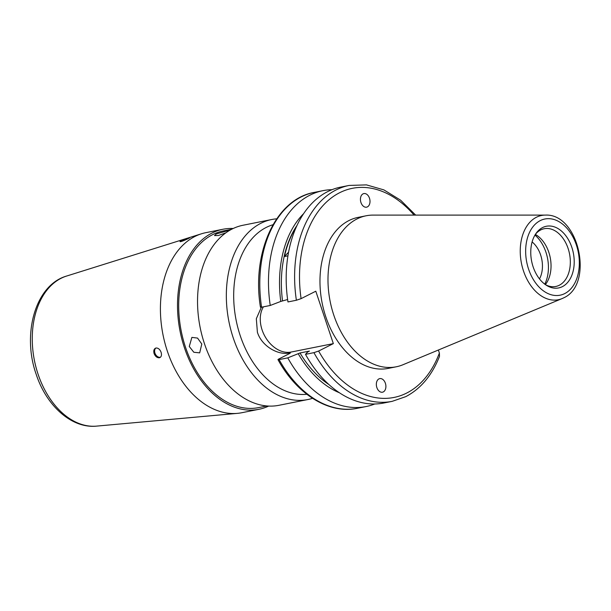 <?xml version="1.0" encoding="UTF-8"?>
<svg xmlns="http://www.w3.org/2000/svg" width="611" height="611" viewBox="0 0 611 611"><rect width="100%" height="100%" fill="white"/><g stroke="black" fill="none" stroke-linecap="round" stroke-linejoin="round"><path stroke-width="0.92" d="M156.057 348.003C153.995 348.682 153.346 350.538 154.094 353.555C155.331 356.473 157.073 357.878 159.326 357.771C161.327 357.122 161.923 355.304 161.105 352.31C159.937 349.362 158.249 347.926 156.057 348.003L155.4 348.224M159.326 357.771L159.983 357.55M181.734 241.345C186.156 239.833 192.961 236.404 188.127 238.122C183.598 239.329 176.8 242.758 181.734 241.345L180.069 241.589M189.738 237.732L188.127 238.122M263.425 306.829A27.885 20.209 -116.8 0 0 262.088 329.887A27.885 20.209 -116.8 0 0 291.012 352.066L333.339 343.619L318.621 351.042A106.612 72.037 78.7 0 0 406.689 393.056A106.612 72.037 78.7 0 0 439.385 353.036L439.5 356.396C431.931 375.437 420.681 388.856 405.742 396.654L392.209 401.335A110.079 74.382 78.7 0 1 313.917 352.654L318.621 351.042M289.53 353.578A86.609 58.519 78.7 0 1 289.163 352.998C290.553 352.768 290.637 352.982 289.423 353.632C290.637 352.982 290.553 352.768 289.163 352.998C278.456 355.426 261.791 346.429 257.399 332.254L256.322 318.728L261.371 307.241M367.402 206.885A6.927 4.682 78.7 0 0 368.433 206.098A6.927 4.682 78.7 0 0 369.159 197.384A6.927 4.682 78.7 0 0 363.041 193.863A6.927 4.682 78.7 0 0 362.01 194.642A6.927 4.682 78.7 0 0 361.277 203.356A6.927 4.682 78.7 0 0 367.402 206.885M378.942 378.896A6.927 4.682 78.7 0 0 376.368 385.182A6.927 4.682 78.7 0 0 380.019 391.758A6.927 4.682 78.7 0 0 383.296 391.918A6.927 4.682 78.7 0 0 385.869 385.633A6.927 4.682 78.7 0 0 382.219 379.049A6.927 4.682 78.7 0 0 378.942 378.896M542.606 227.552A31.444 21.248 78.7 0 0 536.237 233.135A31.444 21.248 78.7 0 0 546.685 285.467A31.444 21.248 78.7 0 0 562.372 286.643A31.444 21.248 78.7 0 0 571.835 247.333A31.444 21.248 78.7 0 0 542.606 227.552M545.608 284.764A29.45 19.896 78.7 0 0 555.75 286.475A29.45 19.896 78.7 0 0 559.241 285.268A29.45 19.896 78.7 0 0 568.879 251.052A29.45 19.896 78.7 0 0 544.218 228.72A29.45 19.896 78.7 0 0 540.727 229.935A29.45 19.896 78.7 0 0 535.511 234.196M545.386 215.103C578.9 213.254 594.358 284.482 563.571 297.901L562.051 298.603A42.953 29.023 78.7 0 1 523.153 269.917A42.953 29.023 78.7 0 1 536.412 217.249A42.953 29.023 78.7 0 1 545.386 215.103L373.069 215.103A76.994 52.027 78.7 0 0 366.111 215.782L358.099 217.386A76.994 52.027 78.7 0 0 348.965 220.548A76.994 52.027 78.7 0 0 323.761 310.006A76.994 52.027 78.7 0 0 388.237 368.395L396.256 366.791A76.994 52.027 78.7 0 0 402.939 364.752L562.051 298.603A42.953 29.023 78.7 0 0 563.418 297.969M366.111 215.782A76.994 52.027 78.7 0 0 356.977 218.952A76.994 52.027 78.7 0 0 331.781 308.41A76.994 52.027 78.7 0 0 396.256 366.791M289.423 353.632L278.807 358.993C277.608 359.635 277.707 359.841 279.105 359.604L287.773 357.87A110.079 74.382 78.7 0 0 366.073 406.552A110.079 74.382 78.7 0 0 374.772 403.986M278.807 358.993C277.608 359.635 277.707 359.841 279.105 359.604A110.079 74.382 78.7 0 0 357.397 408.285C328.901 414.38 296.847 394.248 277.974 359.635M303.644 213.629A100.112 67.645 78.7 0 0 280.762 301.429L270.245 305.469L261.569 307.203C260.171 307.432 260.072 307.226 261.271 306.585M331.994 189.685A110.079 74.382 78.7 0 0 322.982 190.655A110.079 74.382 78.7 0 0 309.922 195.176A110.079 74.382 78.7 0 0 270.245 305.469M287.773 357.87L300.016 352.967A97.432 65.835 78.7 0 0 328.84 384.487M300.016 352.967L309.41 351.088L307.692 351.959L305.492 354.342A110.079 74.382 78.7 0 0 383.784 403.016L392.209 401.335M305.492 354.342L313.917 352.654M201.798 344.001L199.682 352.86L193.824 352.264L189.273 346.498L191.877 337.394L197.544 338.082L201.798 344.001M230.278 230.003L216.378 233.906L214.484 235.586L218.394 235.518L225.902 232.806M276.707 218.822A91.803 62.032 78.7 0 0 271.803 219.502L243.002 225.253A91.803 62.032 78.7 0 0 204.486 343.787A91.803 62.032 78.7 0 0 278.937 405.307L307.738 399.563A91.803 62.032 78.7 0 0 312.526 398.311M271.803 219.502A91.803 62.032 78.7 0 0 233.287 338.043A91.803 62.032 78.7 0 0 307.738 399.563M273.002 224.733A86.609 58.519 78.7 0 0 240.238 335.676A86.609 58.519 78.7 0 0 306.844 394.271M233.226 228.483A91.803 62.032 78.7 0 0 222.962 229.255L205.876 232.661A91.803 62.032 78.7 0 0 201.538 233.769A91.803 62.032 78.7 0 0 167.361 351.195A91.803 62.032 78.7 0 0 237.381 413.364A91.803 62.032 78.7 0 0 241.819 412.723L258.904 409.309A91.803 62.032 78.7 0 0 268.672 406.078M222.962 229.255A91.803 62.032 78.7 0 0 184.453 347.789A91.803 62.032 78.7 0 0 258.904 409.309M231.577 229.301L223.305 230.95A90.069 60.863 78.7 0 0 185.515 347.254A90.069 60.863 78.7 0 0 258.56 407.613L266.839 405.956M532.12 241.948A24.249 16.382 -101.3 0 1 539.498 278.906M287.613 299.535L280.762 301.429M297.076 225.322A97.432 65.835 78.7 0 0 282.481 300.559M287.941 255.833L284.459 256.528A97.432 65.835 -101.3 0 1 296.457 226.658M438.377 350.019L439.385 353.036M333.339 343.619L315.803 291.21L301.093 298.642L296.381 300.253L287.957 301.933A110.079 74.382 78.7 0 1 340.694 187.119L349.118 185.439A110.079 74.382 78.7 0 0 296.381 300.253M298.298 353.83A100.112 67.645 78.7 0 0 339.403 392.758M544.76 284.153A32.91 22.24 78.7 0 0 534.969 235.09M545.371 284.604A29.45 19.896 78.7 0 0 550.213 257.552A29.45 19.896 78.7 0 0 535.358 234.433M288.583 252.16L284.459 256.528M155.889 348.041A5.194 3.765 -116.8 0 0 154.965 353.173A5.194 3.765 -116.8 0 0 160.456 357.229M564.701 293.593A38.844 26.242 78.7 0 0 576.387 245.034A38.844 26.242 78.7 0 0 540.277 220.602A38.844 26.242 78.7 0 0 528.591 269.161A38.844 26.242 78.7 0 0 564.701 293.593M96.576 426.119C71.579 428.708 46.306 405.628 36.133 374.146C21.866 333.889 35.369 284.993 66.622 276.042A76.719 51.836 78.7 0 0 38.065 374.176A76.719 51.836 78.7 0 0 96.576 426.119L237.381 413.364M414.059 215.103A106.612 72.037 78.7 0 0 331.88 197.521A106.612 72.037 78.7 0 0 301.093 298.642M260.439 307.211C251.472 252.519 275.76 198.98 314.306 192.389A110.079 74.382 78.7 0 0 261.569 307.203M289.163 352.998L291.012 352.066M357.397 408.285L366.073 406.552M66.622 276.042L201.538 233.769M415.663 215.103L400.587 200.171L383.914 189.906L366.463 184.881L349.118 185.439M314.306 192.389L322.982 190.655"/></g></svg>
